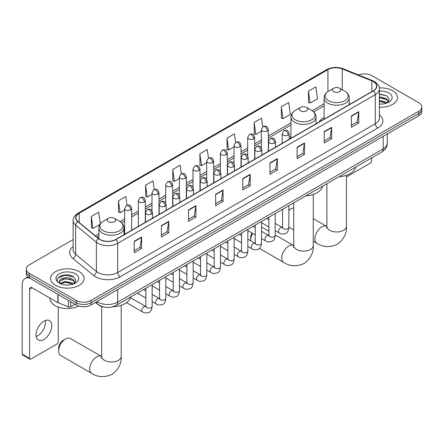 <?xml version="1.0" encoding="UTF-8"?>
<svg xmlns="http://www.w3.org/2000/svg" width="444" height="444" viewBox="0 0 444 444"><rect width="100%" height="100%" fill="white"/><g stroke="black" fill="none" stroke-linecap="round" stroke-linejoin="round"><path stroke-width="0.67" d="M290.937 136.591A18.493 10.678 0 0 0 289.199 137.657M324.103 117.444A18.493 10.678 0 0 0 319.02 122.078M104.889 307.215A10.467 6.044 180 0 1 98.263 304.745L95.46 302.436M73.132 239.532L29.354 264.813A10.467 6.044 0 0 0 26.29 269.086L26.29 273.643A10.467 6.044 0 0 0 29.354 277.916L76.24 304.984A10.467 6.044 0 0 0 91.042 304.984L418.736 115.795A10.467 6.044 0 0 0 421.8 111.522L421.8 109.241A10.467 6.044 0 0 1 418.736 113.514A10.467 6.044 0 0 0 421.8 109.241L421.8 106.96A10.467 6.044 0 0 0 418.736 102.686L371.85 75.619A10.467 6.044 0 0 0 358.463 74.936M26.29 269.086A10.467 6.044 0 0 0 29.354 273.36L76.24 300.427A10.467 6.044 0 0 0 91.042 300.427L91.042 302.708L418.736 113.514L91.042 302.708A10.467 6.044 0 0 1 76.24 302.708A10.467 6.044 0 0 0 91.042 302.708L91.042 304.984M29.354 273.36L29.354 275.635L76.24 302.708L29.354 275.635A10.467 6.044 0 0 1 26.29 271.362A10.467 6.044 0 0 0 29.354 275.635L29.354 277.916M392.579 90.72A16.75 9.668 0 0 0 379.326 87.923A16.75 9.668 0 0 1 392.579 90.72A16.75 9.668 0 0 1 397.485 97.558A16.75 9.668 0 0 0 392.579 90.72M79.198 271.65A16.75 9.668 0 0 0 60.945 269.552A16.75 9.668 0 0 0 50.605 278.488A16.75 9.668 0 0 0 55.511 285.326A16.75 9.668 0 0 0 73.765 287.423A16.75 9.668 0 0 0 84.105 278.488A16.75 9.668 0 0 0 79.198 271.65A16.75 9.668 0 0 0 60.945 269.552A16.75 9.668 0 0 0 50.605 278.488A16.75 9.668 0 0 0 55.511 285.326A16.75 9.668 0 0 0 73.765 287.423A16.75 9.668 0 0 0 84.105 278.488A16.75 9.668 0 0 0 79.198 271.65M373.332 81.602A11.167 6.449 180 0 1 376.601 86.164A11.167 6.449 180 0 1 373.332 90.72L115.718 239.449A11.167 6.449 180 0 1 98.679 238.589L77.944 221.495A11.167 6.449 180 0 1 75.924 217.799A11.167 6.449 180 0 1 79.198 213.242L327.933 69.636A11.167 6.449 180 0 1 342.235 68.914L371.839 80.88A11.167 6.449 180 0 1 373.332 81.602M373.526 81.491A11.444 6.61 0 0 0 372 80.747L342.391 68.781A11.444 6.61 0 0 0 327.733 69.519L78.999 213.126A11.444 6.61 0 0 0 77.717 221.589L98.446 238.683A11.444 6.61 0 0 0 115.917 239.566L373.526 90.837A11.444 6.61 0 0 0 373.526 81.491M134.227 241.275L134.227 252.675L141.63 248.401L141.63 237.002L134.227 241.275M134.227 250.649L139.927 247.358L141.597 237.379A2.792 1.61 -120 0 0 141.63 237.002M139.877 247.386L141.63 248.401M161.372 225.608L161.372 237.002L168.77 232.728L168.77 221.328L161.372 225.608M161.372 234.981L167.072 231.69L168.742 221.711A2.792 1.61 -120 0 0 168.77 221.328M167.022 231.718L168.77 232.728M188.511 209.934L188.511 221.328L195.915 217.055L195.915 205.661L188.511 209.934M188.511 219.308L194.211 216.017L195.887 206.038A2.792 1.61 -120 0 0 195.915 205.661M194.161 216.045L195.915 217.055M215.656 194.261L215.656 205.661L223.06 201.387L223.06 189.988L215.656 194.261M215.656 203.641L221.356 200.344L223.027 190.365A2.792 1.61 -120 0 0 223.06 189.988M221.306 200.377L223.06 201.387M351.371 115.906L351.371 127.306L358.774 123.032L358.774 111.633L351.371 115.906M351.371 125.286L357.07 121.995L358.741 112.016A2.792 1.61 -120 0 0 358.774 111.633M357.02 122.022L358.774 123.032M324.225 131.579L324.225 142.979L331.629 138.706L331.629 127.306L324.225 131.579M324.225 140.953L329.931 137.662L331.601 127.683A2.792 1.61 -120 0 0 331.629 127.306M329.881 137.69L331.629 138.706M297.086 147.253L297.086 158.647L304.484 154.373L304.484 142.979L297.086 147.253M297.086 156.627L302.786 153.335L304.456 143.357A2.792 1.61 -120 0 0 304.484 142.979M302.736 153.363L304.484 154.373M269.941 162.92L269.941 174.32L277.345 170.046L277.345 158.647L269.941 162.92M269.941 172.294L275.641 169.003L277.311 159.024A2.792 1.61 -120 0 0 277.345 158.647M275.591 169.036L277.345 170.046M242.796 178.593L242.796 189.988L250.2 185.714L250.2 174.32L242.796 178.593M242.796 187.967L248.501 184.676L250.172 174.697A2.792 1.61 -120 0 0 250.2 174.32M248.451 184.704L250.2 185.714M379.392 107.198A16.75 9.668 0 0 0 397.485 97.558A16.75 9.668 0 0 1 379.392 107.198M91.042 300.427L418.736 111.239A10.467 6.044 0 0 0 421.8 106.96M154.185 189.46L152.98 180.869L145.577 185.148L145.699 196.476M127.045 205.172L125.835 196.542L118.431 200.816L118.554 212.143M100.322 223.815L98.696 212.215L91.292 216.489L91.409 227.816M235.609 142.419L234.41 133.86L227.006 138.134L227.123 149.462M262.754 126.773L261.549 118.187L254.151 122.461L254.268 133.788M281.291 106.793L282.961 118.698L290.365 114.424L288.694 102.52L281.291 106.793L281.413 118.121M308.436 91.12L310.106 103.03L317.51 98.757L315.839 86.846L308.436 91.12L308.552 102.447M181.324 173.765L180.125 165.201L172.722 169.475L172.838 180.802M208.464 158.086L207.265 149.528L199.861 153.802L199.983 165.135M199.861 153.802L201.532 165.712L206.688 162.737M201.532 165.712L199.861 165.085M227.006 138.134L228.677 150.039L234.027 146.953M228.677 150.039L227.006 149.417M254.151 122.461L255.822 134.371L261.366 131.169M255.822 134.371L254.151 133.744M282.961 118.698L281.291 118.076M310.106 103.03L308.436 102.403M172.722 169.475L174.392 181.385L179.348 178.521M174.392 181.385L172.722 180.758M145.577 185.148L147.247 197.053L152.009 194.306M147.247 197.053L145.577 196.431M118.431 200.816L120.108 212.726L124.664 210.09M120.108 212.726L118.431 212.099M91.292 216.489L92.963 228.394L99.944 224.364M92.963 228.394L91.292 227.772M379.392 104.007L381.474 104.112M379.392 100.388L386.308 102.209L387.229 102.953M379.392 101.293L386.474 103.23M379.392 96.77L386.308 98.59L388.578 101.72M379.392 97.674L386.308 99.495L388.395 101.959M379.392 104.085A11.378 6.566 0 0 0 388.778 102.203A11.378 6.566 0 0 0 388.778 92.918A11.378 6.566 0 0 0 379.392 91.037M387.501 102.842L389.283 99.339L387.029 95.943L379.392 93.912M379.392 94.261L386.874 95.837M379.392 97.88L384.36 98.501M379.392 101.498L384.36 102.12M346.437 176.912L370.368 163.092A1.743 1.01 120 0 0 371.606 160.956L371.606 157.903M293.728 207.997A9.774 5.639 120 0 0 290.764 208.941L288.85 210.045L290.764 208.941A9.774 5.639 120 0 0 288.85 210.362M333.705 91.664A4.19 2.42 0 0 0 339.627 91.664A4.19 2.42 0 0 0 339.627 88.245L344.822 91.242A11.538 6.666 0 0 1 344.822 100.666A11.538 6.666 0 0 1 328.505 100.666A11.538 6.666 0 0 1 328.505 91.242C325.663 92.935 324.192 95.177 324.103 97.969A12.565 7.254 0 0 0 327.777 103.097A12.565 7.254 0 0 0 341.469 104.673A12.565 7.254 0 0 0 349.228 97.969C349.134 95.177 347.663 92.935 344.822 91.242L339.627 88.245A4.19 2.42 0 0 0 333.705 88.245A4.19 2.42 0 0 0 333.705 91.664M338.972 176.745A19.192 11.083 0 0 0 355.716 167.077M252.63 233.4A9.774 5.639 120 0 0 250.694 240.054L250.694 237.201A6.283 3.624 -60 0 1 251.909 232.983M250.694 240.054A9.774 5.639 120 0 0 250.727 240.831M300.538 110.806A4.19 2.42 0 0 0 306.46 110.806A4.19 2.42 0 0 0 306.46 107.387L311.66 110.39A11.538 6.666 0 0 1 311.66 119.813A11.538 6.666 0 0 1 295.338 119.813A11.538 6.666 0 0 1 295.338 110.39C292.496 112.077 291.031 114.319 290.937 117.116A12.565 7.254 0 0 0 294.616 122.244A12.565 7.254 0 0 0 308.308 123.821A12.565 7.254 0 0 0 316.061 117.116C315.967 114.319 314.502 112.077 311.66 110.39L306.46 107.387A4.19 2.42 0 0 0 300.538 107.387A4.19 2.42 0 0 0 300.538 110.806M305.805 195.893A19.192 11.083 0 0 0 322.555 186.219M268.898 231.302L262.487 227.6A9.774 5.639 120 0 0 261.51 227.228M58.619 350.943L58.619 348.096A6.283 3.624 -60 0 1 63.065 340.404L65.529 338.977A9.774 5.639 120 0 0 58.619 350.943A9.774 5.639 120 0 0 60.645 355.416L91.736 373.371A9.774 5.639 -60 0 1 90.237 365.54A9.774 5.639 -60 0 1 96.62 356.926A9.774 5.639 -60 0 1 101.504 356.443L101.654 356.526M108.464 221.7A4.19 2.42 0 0 0 114.386 221.7A4.19 2.42 0 0 0 114.386 218.282L119.586 221.284A11.538 6.666 0 0 1 119.586 230.708A11.538 6.666 0 0 1 103.263 230.708A11.538 6.666 0 0 1 103.263 221.284C100.422 222.971 98.957 225.213 98.862 228.011A12.565 7.254 0 0 0 102.542 233.139A12.565 7.254 0 0 0 116.234 234.71A12.565 7.254 0 0 0 123.987 228.011C123.898 225.213 122.427 222.971 119.586 221.284L114.386 218.282A4.19 2.42 0 0 0 108.464 218.282A4.19 2.42 0 0 0 108.464 221.7M112.526 306.843A19.192 11.083 0 0 0 130.481 297.114M101.504 356.443L70.413 338.495A9.774 5.639 120 0 0 65.529 338.977L63.065 340.404M45.405 320.501A11.167 6.449 -60 0 1 37.651 335.819A11.167 6.449 -60 0 1 36.158 336.513M43.912 339.432A11.167 6.449 120 0 0 51.21 329.592A11.167 6.449 120 0 0 49.5 320.646A11.167 6.449 120 0 0 43.912 321.195A11.167 6.449 120 0 0 36.619 331.035A11.167 6.449 120 0 0 38.328 339.987A11.167 6.449 120 0 0 43.912 339.432M70.624 301.742L70.624 306.804L75.003 304.273M29.876 278.216A13.958 8.059 -120 0 0 25.092 278.51A13.958 8.059 -120 0 0 22.2 284.898L22.2 354.134L29.604 358.408L29.604 289.172A3.491 2.015 60 0 1 30.325 287.573A3.491 2.015 60 0 1 32.068 287.745L57.87 302.642L57.87 294.378M29.604 358.408A1.743 1.01 120 0 0 29.964 359.207L22.561 354.934A1.743 1.01 -60 0 1 22.2 354.134M29.964 359.207A1.743 1.01 120 0 0 30.836 359.124L56.993 344.022A1.743 1.01 120 0 0 58.225 341.886L58.225 307.015M70.624 306.804A1.743 1.01 180 0 1 68.393 306.915L58.103 302.758A1.743 1.01 180 0 1 57.87 302.642M49.906 298.046L49.906 298.429A17.449 10.073 0 0 0 55.017 305.555A17.449 10.073 0 0 0 78.76 306.055M65.462 284.965L68.093 285.042M60.234 283.294L65.312 281.357L72.933 283.139L73.854 283.877M60.706 283.783L65.312 282.262L73.099 284.154M60.317 283.644L59.502 281.735A7.887 4.551 0 0 0 60.773 283.844M75.197 282.65L72.933 279.52C68.198 275.99 58.458 278.166 59.502 281.735L59.468 281.385M59.518 281.846L59.74 281.257L65.312 278.643L72.933 280.425L75.019 282.884M74.126 283.766L75.907 280.269L73.654 276.867C65.673 271.134 51.487 278.693 59.679 283.328L60.084 283.577M75.402 273.843A11.378 6.566 0 0 0 59.313 273.843A11.378 6.566 0 0 0 59.313 283.133A11.378 6.566 0 0 0 75.402 283.133A11.378 6.566 0 0 0 75.402 273.843M58.014 278.011L64.696 275.269L73.499 276.767M62.188 279.343L64.696 278.888L70.979 279.426M62.188 282.961L64.696 282.506L70.979 283.044M97.014 301.537A13.958 8.059 0 0 0 97.952 302.136A13.958 8.059 0 0 0 117.693 302.136L383.2 148.845A13.958 8.059 0 0 0 387.29 143.146C387.39 146.614 385.547 149.578 381.757 152.042L116.25 305.333A6.982 4.029 60 0 0 117.693 302.136L117.693 289.599M383.2 136.308L383.2 148.845A6.982 4.029 60 0 1 381.757 152.042M96.448 301.865A6.982 4.668 129.5 0 0 97.669 304.134L95.549 302.386M418.736 115.795L418.736 111.239M76.24 304.984L76.24 300.427M379.392 114.879A17.449 10.073 180 0 1 377.772 128.044L120.163 276.779A3.491 2.015 60 0 1 117.693 272.505L375.308 123.771A13.958 8.059 0 0 0 379.392 118.076L379.392 88.9A13.958 8.059 180 0 1 375.308 94.594A3.491 2.015 -120 0 0 373.526 90.837M120.163 276.779A17.449 10.073 180 0 1 95.488 276.779A17.449 10.073 180 0 1 93.529 275.43L72.799 258.341A17.449 10.073 180 0 1 73.132 246.514M97.952 272.505A13.958 8.059 0 0 0 117.693 272.505L117.693 243.329A13.958 8.059 180 0 1 96.387 242.252L75.658 225.158A13.958 8.059 180 0 1 73.132 220.535L73.132 249.711A13.958 8.059 0 0 0 75.658 254.334L96.387 271.428A13.958 8.059 0 0 0 97.952 272.505M379.392 88.9C379.859 86.719 378.255 84.288 374.581 81.602L372.749 80.714A3.491 1.632 112 0 0 372 80.747M372.749 80.714L343.14 68.742C337.362 66.694 331.873 66.994 326.679 69.63A3.491 2.015 60 0 1 327.733 69.519M78.999 213.126A3.491 2.015 -120 0 0 77.944 213.237C74.32 215.845 72.722 218.276 73.132 220.535M77.717 221.589A3.491 2.337 129.5 0 0 75.658 225.158L75.658 254.334A3.491 2.337 -50.5 0 1 72.799 258.341M343.14 68.742A3.491 1.632 112 0 0 342.391 68.781M98.446 238.683A3.491 2.337 129.5 0 0 96.387 242.252L96.387 271.428A3.491 2.337 -50.5 0 1 93.529 275.43M115.917 239.566A3.491 2.015 60 0 1 117.693 243.329L375.308 94.594L375.308 123.771A3.491 2.015 60 0 0 377.772 128.044M79.198 213.242L79.198 222.527M371.839 80.88L371.839 91.581M342.235 68.914L342.235 89.749M350.233 104.057L349.228 103.652M327.933 69.636L327.933 91.597M324.103 103.757L312.126 110.673M290.937 122.905L268.348 135.947M261.366 139.977L254.678 143.839M247.697 147.869L241.009 151.731M234.027 155.761L227.339 159.624M220.357 163.653L213.669 167.516M206.688 171.545L199.994 175.408M193.018 179.437L186.325 183.3M179.348 187.329L172.655 191.192M165.679 195.221L158.985 199.084M152.009 203.113L145.316 206.982M138.339 211.011L131.646 214.874M124.664 218.903L120.052 221.567M98.862 233.799L95.332 235.836M242.796 178.954L250.172 174.697M269.941 163.281L277.311 159.024M297.086 147.613L304.456 143.357M324.225 131.94L331.601 127.683M351.371 116.273L358.741 112.016M215.656 194.622L223.027 190.365M188.511 210.295L195.887 206.038M161.372 225.968L168.742 221.711M134.227 241.636L141.597 237.379M346.437 175.28L346.437 226.318A9.774 5.639 180 0 1 343.573 230.308A9.774 5.639 180 0 1 329.753 230.308A9.774 5.639 180 0 1 326.895 226.318L326.629 228.194M346.437 226.318C346.858 233.494 343.784 239.51 337.212 244.367C329.726 247.624 322.977 247.28 316.972 243.329A9.774 5.639 -60 0 1 315.473 235.498A9.774 5.639 -60 0 1 321.856 226.89A9.774 5.639 -60 0 1 326.745 226.407L326.889 226.49M313.27 194.428L313.27 245.465A9.774 5.639 180 0 1 310.406 249.456A9.774 5.639 180 0 1 296.592 249.456A9.774 5.639 180 0 1 293.728 245.465L293.467 247.336M313.27 245.465C313.692 252.642 310.617 258.658 304.051 263.514C296.559 266.772 289.815 266.428 283.81 262.476A9.774 5.639 -60 0 1 282.312 254.645A9.774 5.639 -60 0 1 288.694 246.037A9.774 5.639 -60 0 1 293.578 245.554L293.728 245.637M121.195 305.322L121.195 356.36A9.774 5.639 180 0 1 118.337 360.345A9.774 5.639 180 0 1 104.518 360.345A9.774 5.639 180 0 1 101.654 356.36L101.393 358.23M288.178 135.126A3.491 2.015 0 0 0 289.199 133.7C287.784 129.226 286.408 130.12 283.966 130.68A3.491 2.015 60 0 1 285.708 130.852A3.491 2.015 -120 0 1 288.178 135.126A3.491 2.015 0 0 1 283.239 135.126A3.491 2.015 0 0 1 282.218 133.7L283.966 130.68M275.18 230.63L279.204 232.956A3.141 1.815 -60 0 1 278.721 230.442A3.141 1.815 -60 0 1 280.774 227.672A3.141 1.815 -60 0 1 280.913 227.594A3.141 1.815 -60 0 1 282.345 227.517L275.18 223.382M282.75 227.833L282.467 228.066L282.567 227.389A3.141 1.815 -0 0 0 283.488 228.671A3.141 1.815 -0 0 0 287.784 228.749A3.141 1.815 -0 0 0 288.85 227.389C288.417 231.035 287.29 233.072 285.459 233.5C282.839 234.293 280.752 234.116 279.204 232.956M274.509 143.018A3.491 2.015 0 0 0 275.53 141.597C274.115 137.118 272.738 138.012 270.296 138.572A3.491 2.015 60 0 1 272.039 138.744A3.491 2.015 -120 0 1 274.509 143.018A3.491 2.015 0 0 1 269.569 143.018A3.491 2.015 0 0 1 268.548 141.597L270.296 138.572M261.51 238.522L265.534 240.848A3.141 1.815 -60 0 1 265.051 238.334A3.141 1.815 -60 0 1 267.105 235.564A3.141 1.815 -60 0 1 267.244 235.487A3.141 1.815 -60 0 1 268.676 235.409L261.51 231.274M269.075 235.725L268.798 235.958L268.898 235.281A3.141 1.815 -0 0 0 269.819 236.563A3.141 1.815 -0 0 0 274.115 236.641A3.141 1.815 -0 0 0 275.18 235.281C274.747 238.928 273.621 240.964 271.789 241.392C269.164 242.191 267.083 242.008 265.534 240.848M260.833 150.91A3.491 2.015 0 0 0 261.86 149.489C260.439 145.01 259.063 145.904 256.621 146.464A3.491 2.015 60 0 1 258.369 146.637A3.491 2.015 -120 0 1 260.833 150.91A3.491 2.015 0 0 1 255.899 150.91A3.491 2.015 0 0 1 254.878 149.489L256.621 146.464M247.841 246.42L251.865 248.74A3.141 1.815 -60 0 1 251.382 246.226A3.141 1.815 -60 0 1 253.435 243.456A3.141 1.815 -60 0 1 253.574 243.379A3.141 1.815 -60 0 1 255.006 243.301L247.841 239.166M255.405 243.617L255.128 243.85L255.228 243.173A3.141 1.815 -0 0 0 256.149 244.455A3.141 1.815 -0 0 0 260.445 244.533A3.141 1.815 -0 0 0 261.51 243.173C261.078 246.82 259.951 248.856 258.119 249.284C255.494 250.083 253.407 249.9 251.865 248.74M247.164 158.802A3.491 2.015 0 0 0 248.19 157.381C246.77 152.903 245.393 153.796 242.951 154.357A3.491 2.015 60 0 1 244.7 154.529A3.491 2.015 -120 0 1 247.164 158.802A3.491 2.015 0 0 1 242.23 158.802A3.491 2.015 0 0 1 241.209 157.381L242.951 154.357M234.171 254.312L238.195 256.632A3.141 1.815 -60 0 1 237.712 254.118A3.141 1.815 -60 0 1 239.766 251.348A3.141 1.815 -60 0 1 239.904 251.271A3.141 1.815 -60 0 1 241.331 251.193L234.171 247.058M241.736 251.509L241.458 251.742L241.558 251.065A3.141 1.815 -0 0 0 242.48 252.347A3.141 1.815 -0 0 0 246.775 252.425A3.141 1.815 -0 0 0 247.841 251.065C247.408 254.712 246.281 256.749 244.45 257.176C241.825 257.975 239.738 257.792 238.195 256.632M233.494 166.694A3.491 2.015 0 0 0 234.515 165.273C233.1 160.795 231.724 161.688 229.282 162.249A3.491 2.015 60 0 1 231.03 162.421A3.491 2.015 -120 0 1 233.494 166.694A3.491 2.015 0 0 1 228.56 166.694A3.491 2.015 0 0 1 227.539 165.273L229.282 162.249M220.496 262.204L224.525 264.524A3.141 1.815 -60 0 1 224.042 262.01A3.141 1.815 -60 0 1 226.09 259.241A3.141 1.815 -60 0 1 226.235 259.168A3.141 1.815 -60 0 1 227.661 259.085L220.496 254.95M228.066 259.401L227.789 259.635L227.889 258.957A3.141 1.815 -0 0 0 228.81 260.24A3.141 1.815 -0 0 0 233.106 260.317A3.141 1.815 -0 0 0 234.171 258.957C233.738 262.604 232.606 264.641 230.78 265.068C228.155 265.867 226.068 265.684 224.525 264.524M219.824 174.586A3.491 2.015 0 0 0 220.846 173.166C219.43 168.687 218.054 169.58 215.612 170.141A3.491 2.015 60 0 1 217.36 170.313A3.491 2.015 -120 0 1 219.824 174.586A3.491 2.015 0 0 1 214.89 174.586A3.491 2.015 0 0 1 213.869 173.166L215.612 170.141M206.826 270.096L210.85 272.416A3.141 1.815 -60 0 1 210.373 269.902A3.141 1.815 -60 0 1 212.421 267.133A3.141 1.815 -60 0 1 212.559 267.06A3.141 1.815 -60 0 1 213.991 266.977L206.826 262.842M214.397 267.294L214.119 267.527L214.219 266.85A3.141 1.815 -0 0 0 215.135 268.132A3.141 1.815 -0 0 0 219.436 268.209A3.141 1.815 -0 0 0 220.496 266.85C220.069 270.496 218.936 272.533 217.11 272.96C214.485 273.759 212.399 273.576 210.85 272.416M206.155 182.478A3.491 2.015 0 0 0 207.176 181.058C205.761 176.579 204.384 177.472 201.942 178.033A3.491 2.015 60 0 1 203.685 178.205A3.491 2.015 -120 0 1 206.155 182.478A3.491 2.015 0 0 1 201.221 182.478A3.491 2.015 0 0 1 200.2 181.058L201.942 178.033M193.157 277.988L197.18 280.308A3.141 1.815 -60 0 1 196.703 277.794A3.141 1.815 -60 0 1 198.751 275.025A3.141 1.815 -60 0 1 198.89 274.953A3.141 1.815 -60 0 1 200.322 274.869L193.157 270.735M200.727 275.186L200.444 275.419L200.549 274.742A3.141 1.815 -0 0 0 201.465 276.024A3.141 1.815 -0 0 0 205.766 276.101A3.141 1.815 -0 0 0 206.826 274.742C206.399 278.388 205.267 280.425 203.441 280.852C200.816 281.651 198.729 281.468 197.18 280.308M192.485 190.376A3.491 2.015 0 0 0 193.506 188.95C192.091 184.471 190.715 185.364 188.273 185.925A3.491 2.015 60 0 1 190.015 186.097A3.491 2.015 -120 0 1 192.485 190.376A3.491 2.015 0 0 1 187.551 190.376A3.491 2.015 0 0 1 186.53 188.95L188.273 185.925M179.487 285.881L183.511 288.2A3.141 1.815 -60 0 1 183.028 285.686A3.141 1.815 -60 0 1 185.081 282.917A3.141 1.815 -60 0 1 185.22 282.845A3.141 1.815 -60 0 1 186.652 282.761L179.487 278.627M187.057 283.078L186.774 283.311L186.874 282.634A3.141 1.815 -0 0 0 187.795 283.916A3.141 1.815 -0 0 0 192.097 283.994A3.141 1.815 -0 0 0 193.157 282.634C192.729 286.28 191.597 288.317 189.771 288.744C187.146 289.544 185.059 289.36 183.511 288.2M178.815 198.268A3.491 2.015 0 0 0 179.837 196.842C178.421 192.363 177.045 193.257 174.603 193.817A3.491 2.015 60 0 1 176.346 193.995A3.491 2.015 -120 0 1 178.815 198.268A3.491 2.015 0 0 1 173.882 198.268A3.491 2.015 0 0 1 172.86 196.842L174.603 193.817M165.817 293.773L169.841 296.093A3.141 1.815 -60 0 1 169.358 293.578A3.141 1.815 -60 0 1 171.412 290.809A3.141 1.815 -60 0 1 171.551 290.737A3.141 1.815 -60 0 1 172.982 290.654L165.817 286.519M173.388 290.97L173.105 291.203L173.204 290.526A3.141 1.815 -0 0 0 174.126 291.808A3.141 1.815 -0 0 0 178.427 291.886A3.141 1.815 -0 0 0 179.487 290.526C179.06 294.172 177.927 296.209 176.102 296.636C173.476 297.436 171.39 297.252 169.841 296.093M165.146 206.16A3.491 2.015 0 0 0 166.167 204.734C164.752 200.255 163.375 201.149 160.933 201.709A3.491 2.015 60 0 1 162.676 201.887A3.491 2.015 -120 0 1 165.146 206.16A3.491 2.015 0 0 1 160.212 206.16A3.491 2.015 0 0 1 159.185 204.734L160.933 201.709M152.148 301.665L156.171 303.99A3.141 1.815 -60 0 1 155.689 301.47A3.141 1.815 -60 0 1 157.742 298.701A3.141 1.815 -60 0 1 157.881 298.629A3.141 1.815 -60 0 1 159.313 298.546L152.148 294.411M159.718 298.862L159.435 299.095L159.535 298.418A3.141 1.815 -0 0 0 160.456 299.7A3.141 1.815 -0 0 0 164.752 299.778A3.141 1.815 -0 0 0 165.817 298.418C165.384 302.064 164.258 304.101 162.432 304.529C159.807 305.328 157.72 305.145 156.171 303.99M151.476 214.052A3.491 2.015 0 0 0 152.497 212.626C151.082 208.153 149.706 209.041 147.264 209.601A3.491 2.015 60 0 1 149.006 209.779A3.491 2.015 -120 0 1 151.476 214.052A3.491 2.015 0 0 1 146.537 214.052A3.491 2.015 0 0 1 145.515 212.626L147.264 209.601M126.501 302.642L142.502 311.882A3.141 1.815 -60 0 1 142.019 309.363A3.141 1.815 -60 0 1 144.072 306.593A3.141 1.815 -60 0 1 144.211 306.521A3.141 1.815 -60 0 1 145.643 306.438L130.353 297.613M146.048 306.754L145.765 306.987L145.865 306.31A3.141 1.815 -0 0 0 146.786 307.592A3.141 1.815 -0 0 0 151.082 307.67A3.141 1.815 -0 0 0 152.148 306.31C151.715 309.956 150.588 311.993 148.757 312.421C146.137 313.22 144.05 313.037 142.502 311.882M267.327 130.98A3.491 2.015 0 0 0 268.348 129.559C266.933 125.08 265.556 125.974 263.114 126.534A3.491 2.015 60 0 1 264.857 126.707A3.491 2.015 -120 0 1 267.327 130.98A3.491 2.015 0 0 1 262.393 130.98A3.491 2.015 0 0 1 261.366 129.559L263.114 126.534M253.657 138.872A3.491 2.015 0 0 0 254.678 137.451C253.263 132.972 251.887 133.866 249.445 134.427A3.491 2.015 60 0 1 251.187 134.599A3.491 2.015 -120 0 1 253.657 138.872A3.491 2.015 0 0 1 248.718 138.872A3.491 2.015 0 0 1 247.697 137.451L249.445 134.427M239.988 146.764A3.491 2.015 0 0 0 241.009 145.343C239.594 140.865 238.217 141.758 235.775 142.319A3.491 2.015 60 0 1 237.518 142.491A3.491 2.015 -120 0 1 239.988 146.764A3.491 2.015 0 0 1 235.048 146.764A3.491 2.015 0 0 1 234.027 145.343L235.775 142.319M226.312 154.656A3.491 2.015 0 0 0 227.339 153.236C225.918 148.757 224.542 149.65 222.1 150.211A3.491 2.015 60 0 1 223.848 150.383A3.491 2.015 -120 0 1 226.312 154.656A3.491 2.015 0 0 1 221.378 154.656A3.491 2.015 0 0 1 220.357 153.236L222.1 150.211M212.643 162.548A3.491 2.015 0 0 0 213.669 161.128C212.249 156.649 210.872 157.542 208.43 158.103A3.491 2.015 60 0 1 210.179 158.275A3.491 2.015 -120 0 1 212.643 162.548A3.491 2.015 0 0 1 207.709 162.548A3.491 2.015 0 0 1 206.688 161.128L208.43 158.103M198.973 170.441A3.491 2.015 0 0 0 199.994 169.02C198.579 164.541 197.203 165.434 194.761 165.995A3.491 2.015 60 0 1 196.509 166.167A3.491 2.015 -120 0 1 198.973 170.441A3.491 2.015 0 0 1 194.039 170.441A3.491 2.015 0 0 1 193.018 169.02L194.761 165.995M185.303 178.338A3.491 2.015 0 0 0 186.325 176.912C184.909 172.433 183.533 173.327 181.091 173.887A3.491 2.015 60 0 1 182.839 174.059A3.491 2.015 -120 0 1 185.303 178.338A3.491 2.015 0 0 1 180.369 178.338A3.491 2.015 0 0 1 179.348 176.912L181.091 173.887M171.634 186.23A3.491 2.015 0 0 0 172.655 184.804C171.24 180.325 169.863 181.219 167.421 181.779A3.491 2.015 60 0 1 169.164 181.951A3.491 2.015 -120 0 1 171.634 186.23A3.491 2.015 0 0 1 166.7 186.23A3.491 2.015 0 0 1 165.679 184.804L167.421 181.779M157.964 194.122A3.491 2.015 0 0 0 158.985 192.696C157.57 188.217 156.194 189.111 153.752 189.671A3.491 2.015 60 0 1 155.494 189.849A3.491 2.015 -120 0 1 157.964 194.122A3.491 2.015 0 0 1 153.03 194.122A3.491 2.015 0 0 1 152.009 192.696L153.752 189.671M144.294 202.014A3.491 2.015 0 0 0 145.316 200.588C143.9 196.109 142.524 197.003 140.082 197.563A3.491 2.015 60 0 1 141.825 197.741A3.491 2.015 -120 0 1 144.294 202.014A3.491 2.015 0 0 1 139.361 202.014A3.491 2.015 0 0 1 138.339 200.588L140.082 197.563M130.625 209.907A3.491 2.015 0 0 0 131.646 208.48C130.231 204.007 128.854 204.895 126.412 205.461A3.491 2.015 60 0 1 128.155 205.633A3.491 2.015 -120 0 1 130.625 209.907A3.491 2.015 0 0 1 125.691 209.907A3.491 2.015 0 0 1 124.664 208.48L126.412 205.461M29.604 289.172L32.068 287.745M58.103 294.516L58.103 302.758M68.393 306.915L68.393 300.455M116.25 305.333C110.634 308.153 105.017 308.153 99.401 305.333L97.669 304.134M387.29 143.146L387.29 133.949M326.679 69.63L77.944 213.237M324.103 105.883L313.686 111.894M290.937 125.03L268.348 138.073M261.366 142.102L254.678 145.965M247.697 149.994L241.009 153.857M234.027 157.886L227.339 161.749M220.357 165.779L213.669 169.641M206.688 173.671L199.994 177.533M193.018 181.563L186.325 185.426M179.348 189.455L172.655 193.318M165.679 197.347L158.985 201.21M152.009 205.239L145.316 209.102M138.339 213.131L131.646 216.994M124.664 221.023L121.612 222.788M98.862 235.925L96.848 237.085M316.972 243.329L313.27 241.192M293.728 229.909L288.85 227.089M349.228 104.64L349.228 97.969M324.103 119.142L324.103 97.969M333.705 88.245L328.505 91.242M326.745 226.407L313.27 218.626M326.895 183.716L326.895 226.318M283.81 262.476L259.435 248.401M316.061 123.787L316.061 117.116M290.937 138.289L290.937 117.116M300.538 107.387L295.338 110.39M293.578 245.554L275.18 234.926M293.728 202.864L293.728 245.465M121.195 356.36C121.617 363.531 118.542 369.547 111.977 374.403C104.49 377.666 97.741 377.322 91.736 373.371M123.987 234.676L123.987 228.011M98.862 238.739L98.862 228.011M108.464 218.282L103.263 221.284M101.654 306.532L101.654 356.36M282.983 227.766L282.345 227.517M288.85 205.683L288.85 227.389M289.199 139.294L289.199 133.7M268.898 227.006L261.51 222.738M282.567 209.307L282.567 227.389M282.218 143.323L282.218 133.7M268.898 219.752L266.689 218.476M269.314 235.659L268.676 235.409M275.18 213.575L275.18 235.281M275.53 147.186L275.53 141.597M255.228 234.898L247.841 230.63M268.898 217.199L268.898 235.281M268.548 151.215L268.548 141.597M255.228 227.644L253.019 226.368M255.639 243.551L255.006 243.301M261.51 221.467L261.51 243.173M261.86 155.078L261.86 149.489M241.558 242.79L234.171 238.522M255.228 225.091L255.228 243.173M254.878 159.107L254.878 149.489M241.558 235.536L239.344 234.26M241.969 251.443L241.331 251.193M247.841 229.359L247.841 251.065M248.19 162.97L248.19 157.381M227.889 250.682L220.496 246.42M241.558 232.983L241.558 251.065M241.209 167L241.209 157.381M227.889 243.429L225.674 242.152M228.299 259.335L227.661 259.085M234.171 237.251L234.171 258.957M234.515 170.862L234.515 165.273M214.219 258.575L206.826 254.312M227.889 240.876L227.889 258.957M227.539 174.892L227.539 165.273M214.219 251.321L212.004 250.044M214.63 267.233L213.991 266.977M220.496 245.144L220.496 266.85M220.846 178.754L220.846 173.166M200.549 266.467L193.157 262.204M214.219 248.768L214.219 266.85M213.869 182.784L213.869 173.166M200.549 259.213L198.335 257.936M200.96 275.125L200.322 274.869M206.826 253.036L206.826 274.742M207.176 186.647L207.176 181.058M186.874 274.359L179.487 270.096M200.549 256.66L200.549 274.742M200.2 190.681L200.2 181.058M186.874 267.105L184.665 265.828M187.29 283.017L186.652 282.761M193.157 260.928L193.157 282.634M193.506 194.544L193.506 188.95M173.204 282.251L165.817 277.988M186.874 264.552L186.874 282.634M186.53 198.573L186.53 188.95M173.204 275.002L170.996 273.72M173.621 290.909L172.982 290.654M179.487 268.82L179.487 290.526M179.837 202.436L179.837 196.842M159.535 290.143L152.148 285.881M173.204 272.444L173.204 290.526M172.86 206.466L172.86 196.842M159.535 282.895L157.326 281.618M159.951 298.801L159.313 298.546M165.817 276.712L165.817 298.418M166.167 210.328L166.167 204.734M145.865 298.035L137.374 293.134M159.535 280.336L159.535 298.418M159.185 214.358L159.185 204.734M145.865 290.787L143.656 289.51M146.281 306.693L145.643 306.438M152.148 284.604L152.148 306.31M152.497 218.22L152.497 212.626M145.865 288.234L145.865 306.31M145.515 222.25L145.515 212.626M268.348 151.332L268.348 129.559M261.366 147.702L261.366 129.559M254.678 159.224L254.678 137.451M247.697 155.594L247.697 137.451M241.009 167.116L241.009 145.343M234.027 163.492L234.027 145.343M227.339 175.008L227.339 153.236M220.357 171.384L220.357 153.236M213.669 182.9L213.669 161.128M206.688 179.276L206.688 161.128M199.994 190.792L199.994 169.02M193.018 187.168L193.018 169.02M186.325 198.684L186.325 176.912M179.348 195.06L179.348 176.912M172.655 206.582L172.655 184.804M165.679 202.952L165.679 184.804M158.985 214.474L158.985 192.696M152.009 210.845L152.009 192.696M145.316 222.366L145.316 200.588M138.339 226.396L138.339 200.588M131.646 230.258L131.646 208.48M124.664 234.288L124.664 208.48M25.092 278.51L27.916 276.878"/></g></svg>
